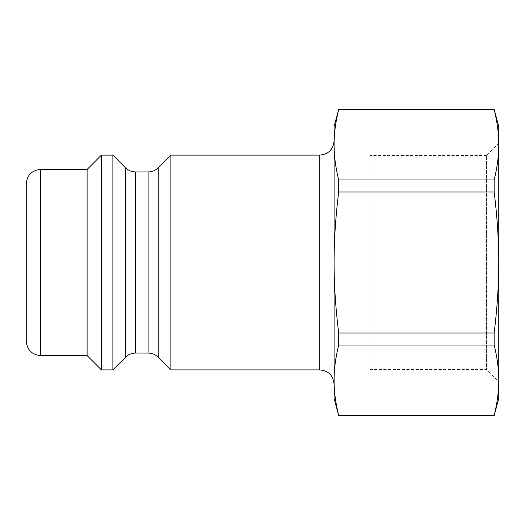 <?xml version="1.0" encoding="UTF-8"?>
<svg xmlns="http://www.w3.org/2000/svg" width="525" height="525" viewBox="0 0 525 525"><rect width="100%" height="100%" fill="white"/><g stroke="black" fill="none" stroke-linecap="round" stroke-linejoin="round"><path stroke-width="0.39" stroke-dasharray="2.62 1.97" d="M498.75 262.5L498.75 380.297L498.75 262.5C498.776 240.424 497.241 216.923 494.143 192.006L338.697 192.006C335.6 216.923 334.064 240.424 334.09 262.5C334.064 284.576 335.6 308.077 338.697 332.994L494.143 332.994C497.241 308.077 498.776 284.576 498.75 262.5M369.889 369.528L486.577 369.528L498.75 381.701L498.75 143.299L486.577 155.472L486.577 369.528L486.577 155.472L369.889 155.472L369.889 369.528L369.889 155.472M498.75 398.521L498.75 380.297C498.776 369.259 497.241 357.512 494.143 345.05L338.697 345.05C335.6 357.512 334.064 369.259 334.09 380.297C334.064 391.335 335.6 403.088 338.697 415.544L494.143 415.544C497.241 403.088 498.776 391.335 498.75 380.297M498.75 144.703C498.776 133.665 497.241 121.912 494.143 109.456L338.697 109.456C335.6 121.912 334.064 133.665 334.09 144.703C334.064 155.741 335.6 167.488 338.697 179.95L494.143 179.95C497.241 167.488 498.776 155.741 498.75 144.703L498.75 126.479M494.143 345.05L494.143 332.994M494.143 192.006L494.143 179.95M338.697 345.05L338.697 332.994M338.697 192.006L338.697 179.95M334.09 398.521L334.09 126.479M334.09 380.297L334.09 144.703M334.09 140.798L334.09 384.202M170.861 369.889L170.861 155.111M112.875 369.889L112.875 155.111M26.25 341.25L26.25 183.75M87.104 355.569L87.104 169.431M26.25 262.5L26.25 334.09L26.25 262.5M101.423 369.889L101.423 155.111M369.889 262.5L369.889 334.09L369.889 262.5M319.771 369.889L319.771 155.111M148.109 353.062L148.109 171.938M158.235 167.744L158.235 357.256M135.627 171.938L135.627 353.062M125.508 357.256L125.508 167.744M40.569 169.431L40.569 355.569M26.25 334.09L369.889 334.09M26.25 190.91L369.889 190.91"/><path stroke-width="0.79" d="M498.75 143.299L498.75 381.701M498.75 380.297L498.75 398.521L494.143 415.702L338.697 415.544C335.6 403.088 334.064 391.335 334.09 380.297C334.064 369.259 335.6 357.512 338.697 345.05L494.143 345.05C497.241 357.512 498.776 369.259 498.75 380.297C498.776 391.335 497.241 403.088 494.143 415.544M494.143 179.95L494.143 192.006C497.241 216.923 498.776 240.424 498.75 262.5C498.776 284.576 497.241 308.077 494.143 332.994L338.697 332.994C335.6 308.077 334.064 284.576 334.09 262.5L334.09 126.479L338.697 109.298L494.143 109.298L498.75 126.479L498.75 144.703C498.776 155.741 497.241 167.488 494.143 179.95L338.697 179.95C335.6 167.488 334.064 155.741 334.09 144.703C334.064 133.665 335.6 121.912 338.697 109.456L494.143 109.456C497.241 121.912 498.776 133.665 498.75 144.703M494.143 332.994L494.143 345.05M338.697 179.95L338.697 192.006L494.143 192.006M338.697 332.994L338.697 345.05M338.697 415.544L494.143 415.702M135.627 171.938C131.703 171.878 128.323 170.481 125.508 167.744L125.508 357.256C128.323 354.519 131.703 353.122 135.627 353.062L135.627 171.938L148.109 171.938L148.109 353.062C152.04 353.122 155.413 354.519 158.235 357.256L158.235 167.744L170.861 155.111L319.771 155.111L319.771 369.889C328.473 370.735 333.244 375.506 334.09 384.202L334.09 262.5C334.064 240.424 335.6 216.923 338.697 192.006M334.09 380.297L334.09 398.521L338.697 415.702M334.09 144.703L334.09 140.798C333.244 149.494 328.473 154.265 319.771 155.111M170.861 155.111L170.861 369.889L319.771 369.889M125.508 167.744L112.875 155.111L112.875 369.889L125.508 357.256M26.25 262.5L26.25 341.25C27.097 349.945 31.874 354.723 40.569 355.569L40.569 169.431C31.874 170.277 27.097 175.055 26.25 183.75L26.25 262.5M40.569 169.431L87.104 169.431L87.104 355.569L101.423 369.889L112.875 369.889M87.104 169.431L101.423 155.111L101.423 369.889M148.109 171.938C152.04 171.878 155.413 170.481 158.235 167.744M135.627 353.062L148.109 353.062M158.235 357.256L170.861 369.889M40.569 355.569L87.104 355.569M101.423 155.111L112.875 155.111"/></g></svg>
